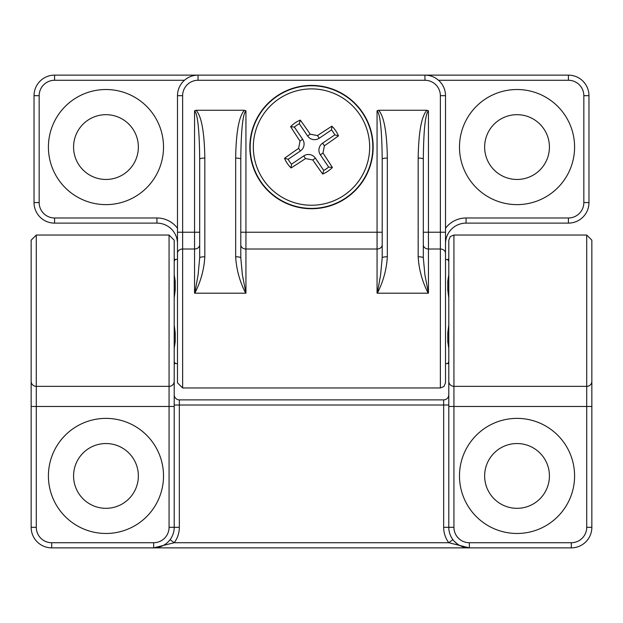 <?xml version="1.0" encoding="UTF-8"?>
<svg xmlns="http://www.w3.org/2000/svg" width="623" height="623" viewBox="0 0 623 623"><rect width="100%" height="100%" fill="white"/><g stroke="black" fill="none" stroke-linecap="round" stroke-linejoin="round"><path stroke-width="0.93" d="M174.206 341.863A5.14 2.99 180 0 1 175.227 341.801L175.227 333.079A5.14 2.126 0 0 0 174.206 333.126M175.227 333.079L174.206 325.042M174.206 348.296L175.227 341.801M174.206 289.874A5.14 2.126 180 0 0 175.227 289.921L175.227 281.199A5.14 2.99 -0 0 1 174.206 281.137M175.227 281.199L174.206 274.688M175.227 290.053L174.206 297.958L175.227 289.921M174.206 363.731L175.227 363.38A5.14 5.116 -0 0 0 174.206 363.482M175.227 363.38L174.206 361.854M175.227 259.62L174.206 261.146L175.227 259.62L174.206 259.269M448.794 333.126A5.14 2.126 0 0 0 447.773 333.079L448.794 325.035L447.773 333.079L447.773 341.801A5.14 2.99 180 0 1 448.794 341.863M447.773 341.801L448.794 348.319M448.794 361.862L447.773 363.38L448.794 363.731M448.794 281.137A5.14 2.99 0 0 1 447.773 281.199L448.794 274.681M448.794 274.696L447.773 281.199L447.773 289.921A5.14 2.126 180 0 0 448.794 289.874A5.14 2.126 180 0 1 447.773 289.921L448.794 297.965M445.507 259.378L447.773 259.62A5.14 5.116 180 0 0 448.794 259.518M447.773 259.62L448.794 261.146M591.85 284.54L591.85 338.46M448.794 240.182L448.794 527.315A20.551 20.551 0 0 0 469.353 547.866L571.299 547.866A20.551 20.551 0 0 0 591.85 527.315L591.85 240.182L586.71 235.042L586.71 527.315A15.411 15.411 0 0 1 571.299 542.726L469.353 542.726A15.411 15.411 0 0 1 453.933 527.315L453.933 235.042L450.328 236.514L448.794 240.182M153.647 542.726L153.647 547.866A20.551 20.551 0 0 0 174.206 527.315L174.206 381.331A5.14 5.031 180 0 1 169.067 386.361L169.067 527.315A15.411 15.411 0 0 1 153.647 542.726L51.701 542.726A15.411 15.411 0 0 1 36.29 527.315L36.29 235.042L31.15 240.182L31.15 527.315A20.551 20.551 0 0 0 51.701 547.866L469.353 547.866L465.163 547.438L459.603 545.405M457.383 544.019L454.471 541.488M591.85 406.484L448.794 406.484L448.794 394.741A5.14 5.14 0 0 1 443.662 399.88L179.338 399.88A5.14 5.14 0 0 1 174.206 394.741M174.206 381.331L174.206 240.182L169.067 235.042L169.067 386.361L36.29 386.361A5.14 5.031 180 0 1 31.15 381.331M170.095 539.643L174.206 542.726A25.691 25.691 0 0 0 179.338 527.315L179.338 405.02L174.206 405.02L174.206 406.484L31.15 406.484M453.933 527.315L443.662 527.315A25.691 25.691 0 0 0 448.794 542.726L452.905 539.643M153.647 547.866L174.206 542.726L448.794 542.726L469.353 547.866L469.353 542.726M48.415 475.925A57.55 57.55 0 0 1 134.739 426.085A57.55 57.55 0 0 1 134.739 525.765A57.55 57.55 0 0 1 48.415 475.925M574.585 475.925A57.55 57.55 0 0 1 488.261 525.765A57.55 57.55 0 0 1 488.261 426.085A57.55 57.55 0 0 1 574.585 475.925M73.576 475.925A32.396 32.396 0 0 0 122.163 503.984A32.396 32.396 0 0 0 122.163 447.875A32.396 32.396 0 0 0 73.576 475.925M549.424 475.925A32.396 32.396 0 0 0 500.837 447.875A32.396 32.396 0 0 0 500.837 503.984A32.396 32.396 0 0 0 549.424 475.925M423.313 244.816L423.313 257.836L424.909 274.945L428.453 293.114L428.453 249.013A5.14 4.197 0 0 1 423.313 244.816L423.313 159.153A5.14 1.067 180 0 0 418.173 158.078L418.173 256.769A5.14 1.067 -0 0 1 423.313 257.836L423.313 159.153C423.624 129.841 425.338 113.729 428.453 110.801L426.934 110.263C421.522 116.096 418.601 132.037 418.173 158.078M418.173 256.769C418.944 269.603 422.293 281.752 428.203 293.207L428.453 293.114M387.342 256.769L387.342 158.078A5.14 1.067 180 0 0 382.203 159.153L382.203 257.836A5.14 1.067 0 0 1 387.342 256.769C386.564 269.603 383.223 281.752 377.312 293.199L428.203 293.199M387.342 158.078C386.914 132.037 383.994 116.096 378.582 110.263L426.934 110.263M240.797 244.816L240.797 257.836L242.394 274.945L245.937 293.114L245.937 249.013A5.14 4.197 0 0 1 240.797 244.816L240.797 159.153A5.14 1.067 180 0 0 235.658 158.078L235.658 256.769A5.14 1.067 -0 0 1 240.797 257.836L240.797 159.153C241.109 129.841 242.822 113.729 245.937 110.801L244.418 110.263C239.006 116.096 236.086 132.037 235.658 158.078M235.658 256.769C236.429 269.603 239.777 281.752 245.688 293.207L245.937 293.114M204.827 256.769L204.827 158.078A5.14 1.067 180 0 0 199.687 159.153L199.687 257.836A5.14 1.067 0 0 1 204.827 256.769C204.056 269.603 200.707 281.752 194.797 293.199L245.688 293.199M204.827 158.078C204.399 132.037 201.478 116.096 196.066 110.263L244.418 110.263M199.687 257.836L198.091 274.945L194.797 293.199M196.066 110.263L194.547 110.801C197.662 113.729 199.376 129.841 199.687 159.153M445.507 232.215L445.507 95.685A20.551 20.551 0 0 0 424.956 75.134L198.044 75.134A20.551 20.551 0 0 0 177.493 95.685L177.493 382.818L182.632 387.958L182.632 95.685A15.411 15.411 0 0 1 198.044 80.274L424.956 80.274A15.411 15.411 0 0 1 440.368 95.685L440.368 232.215L445.507 232.215L445.507 382.818L445.507 363.622L447.773 363.622M198.044 80.274L198.044 75.134L54.583 75.134A20.551 20.551 0 0 0 34.031 95.685L34.031 202.568A20.551 20.551 0 0 0 54.583 223.12L156.934 223.12A20.551 20.551 0 0 1 177.493 243.671M445.507 243.671A20.551 20.551 0 0 1 466.066 223.12L568.417 223.12A20.551 20.551 0 0 0 588.969 202.568L588.969 95.685A20.551 20.551 0 0 0 568.417 75.134L424.956 75.134L424.956 80.274M574.585 147.075A57.55 57.55 0 0 1 488.261 196.915A57.55 57.55 0 0 1 488.261 97.235A57.55 57.55 0 0 1 574.585 147.075M48.415 147.075A57.55 57.55 0 0 1 134.739 97.235A57.55 57.55 0 0 1 134.739 196.915A57.55 57.55 0 0 1 48.415 147.075M382.203 257.836L380.606 274.945L377.312 293.199M378.582 110.263L377.063 110.801C380.178 113.729 381.891 129.841 382.203 159.153M249.839 147.075A61.661 61.661 0 0 1 342.331 93.676A61.661 61.661 0 0 1 342.331 200.474A61.661 61.661 0 0 1 249.839 147.075M549.424 147.075A32.396 32.396 0 0 0 500.837 119.016A32.396 32.396 0 0 0 500.837 175.125A32.396 32.396 0 0 0 549.424 147.075M73.576 147.075A32.396 32.396 0 0 0 122.163 175.125A32.396 32.396 0 0 0 122.163 119.016A32.396 32.396 0 0 0 73.576 147.075M332.386 167.486A29.203 29.203 0 0 1 322.691 174.043A96.986 8.449 -124.1 0 1 312.769 159.963L305.535 158.569A96.986 8.449 145.9 0 1 291.089 167.961A29.203 29.203 0 0 1 284.524 158.265A96.986 8.449 -34.1 0 1 298.612 148.344L300.006 141.102A96.986 8.449 -124.1 0 1 290.614 126.664A29.203 29.203 0 0 1 300.309 120.099A96.986 8.449 55.9 0 1 310.231 134.179L317.465 135.58A96.986 8.449 -34.1 0 1 331.911 126.189A29.203 29.203 0 0 1 338.476 135.884A96.986 8.449 145.9 0 1 324.388 145.798L322.994 153.04A96.986 8.449 55.9 0 1 332.386 167.486L328.633 167.065L320.354 154.831A8.403 8.403 0 0 1 322.605 143.158L334.839 134.872A26.33 26.33 0 0 0 331.491 129.934L319.256 138.22A8.403 8.403 0 0 1 307.583 135.97L299.305 123.736A26.33 26.33 0 0 0 294.368 127.076L302.646 139.318A8.403 8.403 0 0 1 300.395 150.984L288.161 159.27A26.33 26.33 0 0 0 291.509 164.207L303.744 155.921A8.403 8.403 0 0 1 315.417 158.172L323.695 170.406A26.33 26.33 0 0 0 328.633 167.065M322.691 174.043L323.695 170.406M291.089 167.961L291.509 164.207M284.524 158.265L288.161 159.27M290.614 126.664L294.368 127.076M338.476 135.884L334.839 134.872M331.911 126.189L331.491 129.934M300.309 120.099L299.305 123.736M362.29 112.693A61.334 61.334 0 0 0 256.333 120.278A61.334 61.334 0 0 0 315.884 208.246A61.334 61.334 0 0 0 362.29 112.693M448.794 381.331A5.14 5.031 -0 0 0 453.933 386.361L586.71 386.361A5.14 5.031 180 0 0 591.85 381.331M571.299 547.866L571.299 542.726M591.85 527.315L586.71 527.315M169.067 527.315L179.338 527.315M51.701 542.726L51.701 547.866M36.29 527.315L31.15 527.315M448.794 405.02L443.662 405.02L443.662 527.315M443.662 399.88L443.662 405.02L179.338 405.02L179.338 399.88M423.313 232.215L428.453 232.215L428.453 110.801M182.632 387.958L440.368 387.958L440.368 249.013L428.453 249.013L428.453 232.215L440.368 232.215L440.368 249.013A5.14 4.197 0 0 1 445.507 253.211M240.797 232.215L245.937 232.215L245.937 110.801M382.203 244.816A5.14 4.197 0 0 1 377.063 249.013L245.937 249.013L245.937 232.215L382.203 232.215M194.547 110.801L194.547 232.215L199.687 232.215M199.687 244.816A5.14 4.197 0 0 1 194.547 249.013L194.547 293.114M177.493 232.215L194.547 232.215L194.547 249.013L182.632 249.013A5.14 4.197 0 0 0 177.493 253.211M445.507 95.685L440.368 95.685M177.493 95.685L182.632 95.685M34.031 95.685L39.163 95.685A15.411 15.411 0 0 1 54.583 80.274L54.583 75.134M34.031 202.568L39.163 202.568L39.163 95.685M438.553 80.274L568.417 80.274L568.417 75.134M54.583 80.274L184.447 80.274M54.583 223.12L54.583 217.98A15.411 15.411 0 0 1 39.163 202.568M568.417 80.274A15.411 15.411 0 0 1 583.837 95.685L588.969 95.685M156.934 223.12L156.934 217.98L54.583 217.98M583.837 95.685L583.837 202.568L588.969 202.568M177.493 228.259A25.691 25.691 0 0 0 156.934 217.98M583.837 202.568A15.411 15.411 0 0 1 568.417 217.98L568.417 223.12M568.417 217.98L466.066 217.98L466.066 223.12M466.066 217.98A25.691 25.691 0 0 0 445.507 228.259M377.063 110.801L377.063 293.114M322.994 153.04L320.354 154.831M312.769 159.963L315.417 158.172M305.535 158.569L303.744 155.921M298.612 148.344L300.395 150.984M300.006 141.102L302.646 139.318M324.388 145.798L322.605 143.158M317.465 135.58L319.256 138.22M310.231 134.179L307.583 135.97M359.673 114.461A58.173 58.173 0 0 1 344.114 195.24A58.173 58.173 0 0 1 263.327 179.681A58.173 58.173 0 0 1 278.886 98.901A58.173 58.173 0 0 1 359.673 114.461M447.773 259.378L448.794 259.269M175.227 363.622L177.493 363.622M175.227 259.378L177.493 259.378M468.784 547.858L469.22 547.866M465.163 547.438L460.997 546.091M457.664 544.214L455.063 542.088M586.71 235.042L453.933 235.042M169.067 235.042L36.29 235.042M440.368 387.958L443.973 386.486L445.507 382.818"/></g></svg>
